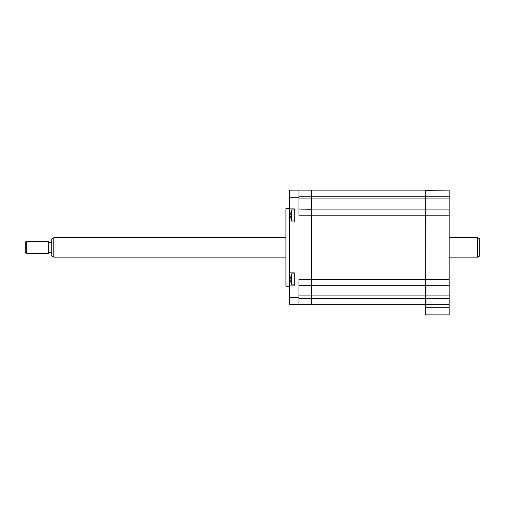 <?xml version="1.0" encoding="UTF-8"?>
<svg xmlns="http://www.w3.org/2000/svg" width="505" height="505" viewBox="0 0 505 505"><rect width="100%" height="100%" fill="white"/><g stroke="black" fill="none" stroke-linecap="round" stroke-linejoin="round"><path stroke-width="0.76" d="M289.188 208.578L285.925 208.578L285.925 286.228L289.188 286.228M425.74 190.334L449.179 190.132L449.179 209.089L425.942 209.089L425.74 285.723L311.604 285.723L311.604 298.562L311.604 196.249L311.604 198.901L298.966 198.901M311.402 215.199L298.966 215.199L298.966 190.132L289.801 190.132L289.801 208.906L294.282 208.906L294.282 221.948L289.801 221.948L289.801 272.858L294.282 272.858L294.282 285.906L289.801 285.906L289.801 304.673L289.188 304.067L289.188 286.518L289.801 285.906L289.801 272.858L289.188 272.252L289.188 286.518M289.801 190.132L289.188 190.745L289.188 208.294L289.801 208.906L289.801 221.948L289.188 222.56L289.188 272.252M298.966 190.132L311.402 190.132L311.402 196.249L298.966 196.249M298.966 209.089L311.604 209.291M311.604 285.514L298.966 285.723M425.942 190.132L425.942 196.249L311.604 196.249L311.604 190.132L425.74 190.132L425.74 209.089L311.604 209.089L311.604 279.606L298.966 279.606L298.966 297.54L289.188 297.54M311.604 304.471L311.402 298.562L298.966 298.562M311.402 304.673L298.966 304.673L298.966 297.54M298.966 304.673L289.801 304.673M289.188 208.294L289.188 222.56M425.74 285.723L425.74 314.868L425.74 307.734L425.942 314.868L449.179 314.868L449.179 307.734L425.942 307.734L425.74 304.471M449.179 209.089L449.179 285.723L425.942 285.723L425.942 304.673L449.179 304.673L449.179 307.734M449.179 285.723L449.179 304.673M449.179 279.606L425.942 279.606L425.74 285.514M449.179 196.249L425.942 196.249L425.74 209.291M449.179 215.199L425.74 215.199L425.74 279.606L311.604 279.606L311.604 285.723M294.282 284.883L291.675 284.883A14.266 14.266 0 0 1 290.924 282.541L290.943 282.535M290.779 281.708L290.779 280.18L290.779 281.708A13.925 13.382 90 0 0 291.013 282.838L290.924 282.541M291.013 275.926L291.013 275.926A13.925 13.382 90 0 0 290.779 277.062L290.924 279.385M290.779 278.59L290.678 278.122M291.675 284.883L291.675 273.88A14.266 14.266 0 0 0 290.924 276.222L290.943 276.229M425.74 279.398L425.74 276.879L425.74 279.398M425.74 209.089L425.74 215.199L311.604 215.199M425.74 304.673L311.604 304.673L311.604 298.562L449.179 298.562M449.179 198.901L311.604 198.901L311.604 209.089M290.684 216.708L290.779 215.932A13.925 1.641 163.9 0 1 290.924 215.799M290.779 214.354L290.779 213.022A13.925 13.281 66.9 0 1 290.924 212.289L291.013 212.087A13.925 13.281 113.1 0 0 290.779 213.217L290.779 214.922A13.925 1.641 16.1 0 0 291.013 215.13L291.013 216.576A13.925 1.641 163.9 0 1 290.779 216.5L290.981 216.43M294.282 220.931L291.675 220.931L291.675 209.922A14.266 14.266 0 0 0 290.949 212.163M290.981 216.443L290.779 217.832A13.925 13.281 113.1 0 0 291.013 218.949L290.924 218.564M477.711 237.691L479.75 238.871L479.75 255.94L477.711 257.114L477.711 237.691L449.179 237.691M53.782 237.691L53.782 257.114L51.744 255.94L51.744 238.871L53.782 237.691L285.925 237.691M26.266 253.516L25.25 252.5L25.25 242.312L26.266 241.289L26.266 253.516L48.688 253.516L48.688 241.289L26.266 241.289M298.966 197.266L289.188 197.266M298.966 295.911L311.402 295.911M449.179 295.911L311.604 295.911M294.282 273.88L291.675 273.88M294.282 209.922L291.675 209.922M290.949 218.69A14.266 14.266 0 0 0 291.675 220.931M51.744 242.514L48.688 242.514M51.744 252.298L48.688 252.298M477.711 257.114L449.179 257.114M285.925 257.114L53.782 257.114"/></g></svg>
